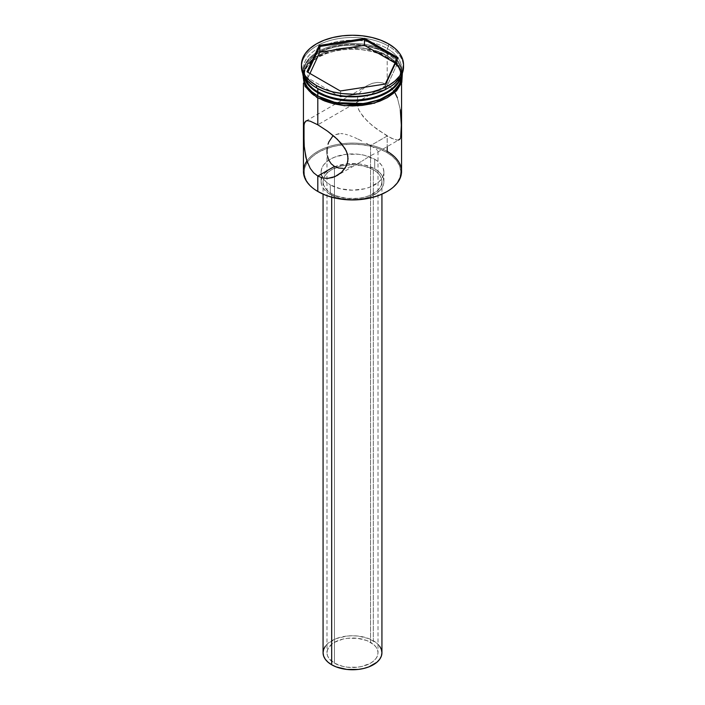 <?xml version="1.0" encoding="UTF-8"?>
<svg xmlns="http://www.w3.org/2000/svg" width="705" height="705" viewBox="0 0 705 705"><rect width="100%" height="100%" fill="white"/><g stroke="black" fill="none" stroke-linecap="round" stroke-linejoin="round"><path stroke-width="0.53" stroke-dasharray="3.52 2.64" d="M401.559 171.421A49.059 28.323 0 0 0 387.195 151.39L386.64 152.35A48.275 27.874 0 0 0 327.173 148.332A48.275 27.874 0 0 0 307.327 162.229A48.275 27.874 0 0 0 318.36 191.769L312.359 187.548L307.9 182.727L305.15 177.501L304.225 172.064L305.15 166.627L307.9 161.392L312.359 156.581L318.36 152.35L325.684 148.887L334.029 146.314L343.079 144.728L352.5 144.19L361.921 144.728L370.971 146.314L379.316 148.887L386.64 152.35L392.641 156.581L397.1 161.392L399.85 166.627L400.775 172.064L399.85 177.501L397.1 182.727L392.641 187.548L386.64 191.769A48.275 27.874 0 0 0 386.64 152.35L387.195 151.39L387.195 136.012L370.539 145.627L370.539 642.343A25.512 14.726 0 0 0 342.736 639.144A25.512 14.726 0 0 0 326.988 652.76A25.512 14.726 0 0 0 334.461 663.167L334.461 166.451L334.461 663.167L342.736 666.366L347.521 667.203L357.479 667.203L362.264 666.366L370.539 663.167L373.712 660.938L376.073 658.391L377.519 655.632L378.012 652.76L377.519 649.878L376.073 647.12L373.712 644.573L366.671 640.51L357.479 638.307L347.521 638.307L342.736 639.144L334.461 642.343L331.288 644.573L327.481 649.878L326.988 652.76L327.481 655.632L328.927 658.391L334.461 663.167A25.512 14.726 0 0 0 362.264 666.366A25.512 14.726 0 0 0 378.012 652.76A25.512 14.726 0 0 0 370.539 642.343L370.539 145.627L366.433 143.344L370.539 145.627L387.195 136.012L394.765 139.616L397.347 140.128L399.153 139.722L400.317 138.374L400.969 136.012L401.277 122.229L400.317 109.76L397.347 97.704L394.756 92.408L391.354 87.993L387.195 84.741L382.436 82.846L377.413 82.406L372.399 83.305L367.675 85.384L363.472 88.486L360.052 92.47L357.761 97.131L356.95 102.216L358.766 109.945L363.48 117.109L372.416 125.737L387.195 136.012L387.195 146.631M361.841 140.947L357.038 138.629L361.841 140.947M354.641 137.554L357.038 138.629L354.641 137.554M349.892 135.66L352.262 136.559L349.892 135.66M345.247 134.223L347.547 134.867L345.247 134.223M340.735 133.545L342.982 133.774L339.413 133.545L334.452 134.937L340.735 133.545M332.681 136.232L333.333 135.686M331.685 193.69L331.685 197.206L331.685 193.69L336.144 195.805L346.754 198.343L358.246 198.343L363.762 197.374L368.856 195.805L376.972 191.117L379.695 188.182L381.37 184.992L381.934 181.678A29.434 16.991 180 0 1 363.762 197.374A29.434 16.991 180 0 1 331.685 193.69A29.434 16.991 180 0 1 323.066 181.678L323.63 184.992L325.305 188.182L328.028 191.117L331.685 193.69M373.315 169.658A29.434 16.991 180 0 1 381.934 181.678L381.37 178.365L379.695 175.175L376.972 172.231L373.315 169.658L363.762 165.975L352.5 164.679L341.238 165.975L331.685 169.658L328.028 172.231L325.305 175.175L323.63 178.365L323.066 181.678A29.434 16.991 180 0 1 323.692 178.18A29.434 16.991 180 0 1 344.111 165.384A29.434 16.991 180 0 1 373.315 169.658L373.315 640.739L373.315 169.658M381.934 652.76A29.434 16.991 0 0 0 373.315 640.739A29.434 16.991 0 0 0 341.238 637.056A29.434 16.991 0 0 0 323.066 652.76M330.301 184.877L330.301 194.492A31.399 18.127 0 0 0 364.511 198.422A31.399 18.127 0 0 0 383.899 181.678A31.399 18.127 0 0 0 374.699 168.856L374.699 159.242A31.399 18.127 180 0 1 383.899 172.064A31.399 18.127 180 0 1 364.511 188.808A31.399 18.127 180 0 1 330.301 184.877L340.489 188.808L352.5 190.191L364.511 188.808L369.94 187.133L378.603 182.137L381.511 179L383.291 175.598L383.899 172.064L383.291 168.521L381.511 165.129L378.603 161.991L374.699 159.242L364.511 155.311L358.625 154.28L346.375 154.28L335.06 156.986L330.301 159.242L326.397 161.991L323.489 165.129L321.709 168.521L321.101 172.064L321.709 175.598L323.489 179L326.397 182.137L330.301 184.877A31.399 18.127 180 0 1 322.846 178.021A31.399 18.127 180 0 1 321.101 172.064A31.399 18.127 180 0 1 340.489 155.311A31.399 18.127 180 0 1 374.699 159.242L374.699 168.856A31.399 18.127 0 0 0 340.489 164.926A31.399 18.127 0 0 0 321.101 181.678A31.399 18.127 0 0 0 330.301 194.492L330.301 184.877M305.864 121.075L367.737 85.349L363.472 88.486L360.052 92.47L357.761 97.131L356.95 102.216L357.779 107.407L360.088 112.421L367.684 121.56L377.422 129.605L391.39 138.242L397.347 140.128L399.153 139.722M394.862 92.584L391.354 87.993L387.195 84.741L317.805 124.794L387.195 84.741L387.195 57.502A49.059 28.323 180 0 1 401.542 76.722A49.059 28.323 180 0 1 401.559 77.524A49.059 28.323 180 0 1 371.271 103.697A49.059 28.323 180 0 1 317.805 97.554L311.707 93.263L307.177 88.363L304.384 83.049L303.441 77.524L304.384 71.998L307.177 66.684L311.707 61.793L317.805 57.502L325.243 53.977L333.729 51.359L342.93 49.747L352.5 49.2L362.07 49.747L371.271 51.359L379.757 53.977L387.195 57.502L393.293 61.793L397.823 66.684L400.616 71.998L401.559 77.524L400.616 83.049L397.823 88.363L393.293 93.263L387.195 97.554L379.757 101.079L371.271 103.697L362.07 105.309L352.5 105.847L342.93 105.309L333.729 103.697L325.243 101.079L317.805 97.554A49.059 28.323 180 0 1 303.441 77.524A49.059 28.323 180 0 1 303.458 76.73A49.059 28.323 180 0 1 334.373 51.209A49.059 28.323 180 0 1 387.195 57.502L387.195 84.741L382.436 82.846L377.413 82.406L372.399 83.305L367.675 85.384M310.235 168.38L307.653 163.093M387.195 88.583A49.059 28.323 0 0 0 387.195 48.522L387.195 51.729L386.358 53.175L392.315 57.361L396.739 62.137L399.462 67.328L400.387 72.721L399.462 78.114L396.739 83.296L392.315 88.081L386.358 92.267A47.887 27.645 0 0 0 386.358 53.175L387.195 51.729A49.059 28.323 180 0 1 400.96 76.166A49.059 28.323 0 0 0 401.559 71.76A49.059 28.323 0 0 0 387.195 51.729L387.195 48.522L388.578 46.125A51.024 29.46 180 0 1 403.489 65.829A51.024 29.46 0 0 0 388.578 46.125L388.578 43.877L388.578 46.125A51.024 29.46 0 0 0 332.971 39.736A51.024 29.46 0 0 0 301.476 66.949M401.542 75.082A49.059 28.323 0 0 0 387.195 55.898L387.195 52.69A49.059 28.323 180 0 0 333.729 46.548A49.059 28.323 180 0 0 303.441 72.721A49.059 28.323 180 0 0 303.679 75.505L303.441 72.721L304.384 67.195L307.177 61.881L311.707 56.982L317.805 52.69L325.243 49.165L333.729 46.548L342.93 44.935L352.5 44.397L362.07 44.935L371.271 46.548L379.757 49.165L387.195 52.69A49.059 28.323 180 0 1 401.559 72.721A49.059 28.323 180 0 1 401.321 75.505L401.559 72.721L401.559 75.92L400.616 70.394L397.823 65.08L393.293 60.189L387.195 55.898L387.195 52.69L393.293 56.982L397.823 61.881L400.616 67.195L401.559 72.721M301.511 65.829A51.024 29.46 180 0 1 333.87 39.524A51.024 29.46 180 0 1 388.578 46.125L387.195 48.522A49.059 28.323 0 0 0 317.805 48.522A49.059 28.323 0 0 0 317.805 88.583A49.059 28.323 180 0 1 303.441 68.552A49.059 28.323 180 0 1 333.729 42.388A49.059 28.323 180 0 1 387.195 48.522A49.059 28.323 180 0 1 401.559 68.552A49.059 28.323 180 0 1 387.873 88.178M311.548 93.324L317.673 97.634C326.459 104.322 361.075 112.245 387.327 97.634C412.637 82.476 398.915 62.489 387.327 57.413A0.978 0.564 120 0 0 387.327 55.818L396.589 63.247L401.709 74.73L400.81 70.377L398.008 65.045L393.452 60.128L387.327 55.818A0.978 0.564 -60 0 1 387.327 57.413C378.541 50.725 343.925 42.811 317.673 57.413C292.363 72.58 306.085 92.558 317.673 97.634A0.978 0.564 120 0 1 317.18 97.687M317.673 96.03C306.085 90.963 292.363 70.976 317.673 55.818C343.925 41.207 378.541 49.121 387.327 55.818L379.863 52.276L371.35 49.65L362.106 48.028L352.5 47.482L342.894 48.028L333.65 49.65L325.137 52.276L317.673 55.818L311.548 60.128L306.992 65.045L304.19 70.377L303.291 74.73M387.195 51.729A49.059 28.323 0 0 0 333.729 45.587A49.059 28.323 0 0 0 303.441 71.76A49.059 28.323 0 0 0 304.04 76.166A49.059 28.323 180 0 1 330.248 46.512A49.059 28.323 180 0 1 387.195 51.729M386.358 53.175L379.105 49.729L370.821 47.182L361.841 45.605L352.5 45.076L343.159 45.605L334.179 47.182L325.895 49.729L318.642 53.175L312.685 57.361L308.261 62.137L305.538 67.328L304.613 72.721L305.538 78.114L308.261 83.296L312.685 88.081L318.642 92.267A47.887 27.645 0 0 1 318.642 53.175A47.887 27.645 0 0 1 386.358 53.175M387.195 55.898A49.059 28.323 0 0 0 333.729 49.755A49.059 28.323 0 0 0 303.441 75.92L304.384 70.394L307.177 65.08L311.707 60.189L317.805 55.898L325.243 52.373L333.729 49.755L342.93 48.143L352.5 47.596L362.07 48.143L371.271 49.755L379.757 52.373L387.195 55.898M401.753 77.524L400.81 71.981L398.008 66.64L393.452 61.723L387.327 57.413L379.863 53.88L371.35 51.253L362.106 49.632L352.5 49.086L342.894 49.632L333.65 51.253L325.137 53.88L317.673 57.413L311.548 61.723L306.992 66.64L304.19 71.981L303.247 77.524M306.895 160.978A49.059 28.323 180 0 1 327.358 147.098A49.059 28.323 180 0 1 387.195 151.39A49.059 28.323 0 0 0 327.358 147.098A49.059 28.323 0 0 0 306.895 160.978A49.059 28.323 0 0 0 303.441 171.421M400.317 109.76L397.347 97.704M400.317 138.374L400.696 137.325M373.897 147.645L370.539 145.627L373.897 147.645M377.607 150.509L376.258 149.275L377.607 150.509M377.519 152.174L399.136 139.731M374.223 153.831L370.495 155.787L374.223 153.831M368.089 157.241L361.982 161.128L368.089 157.241M357.417 163.78L361.982 161.128L357.417 163.78M347.944 167.623L352.72 166.028L347.944 167.623M330.301 194.492L326.397 191.751L323.489 188.614L321.709 185.212L321.101 181.678L321.709 178.136L323.489 174.743L326.397 171.606L330.301 168.856L335.06 166.6L346.375 163.895L358.625 163.895L364.511 164.926L374.699 168.856L378.603 171.606L381.511 174.743L383.291 178.136L383.899 181.678L383.291 185.212L381.511 188.614L378.603 191.751L369.94 196.748L364.511 198.422L352.5 199.806L340.489 198.422L330.301 194.492M325.305 646.256L328.028 643.312L336.144 638.624L346.754 636.086L352.5 635.76L358.246 636.086L368.856 638.624L376.972 643.312L379.695 646.256M340.533 96.893L385.186 89.984L385.186 84.221L340.533 91.13L340.533 96.893L340.533 91.13L307.847 72.254L307.847 78.026L340.533 96.893L385.186 89.984L397.153 64.208L395.038 62.992L397.153 64.208L397.153 58.444L397.153 64.208L385.186 89.984L385.186 84.221L340.533 91.13L306.975 71.751L307.847 72.254L307.847 78.026L340.533 96.893M309.962 73.479L307.847 78.026L309.962 73.479M385.274 84.036L385.829 83.948L385.274 84.036M326.988 151.39L326.988 652.76M381.934 181.678L381.934 194.157M383.899 172.064L383.899 181.678M401.559 77.524L401.559 83.084M401.559 68.552L401.559 71.76M302.63 73.17L313.487 58.145L336.1 48.909L363.639 48.037L387.82 55.766L397.576 63.688L402.37 73.17M303.441 68.552L303.441 71.76M303.441 72.721L303.441 75.92M303.441 77.524L303.441 83.084M316.422 87.781L317.805 88.583M317.805 91.782L318.642 92.267M359.312 162.723L337.263 175.457M321.101 172.064L321.101 181.678M323.066 181.678L323.066 194.157M378.012 151.39L378.012 652.76M317.805 191.452L318.36 191.769"/><path stroke-width="1.06" d="M387.195 146.631L387.195 151.39A49.059 28.323 180 0 1 387.195 191.452A49.059 28.323 180 0 1 317.805 191.452L318.36 191.769A48.275 27.874 0 0 0 386.64 191.769L379.316 195.241L370.971 197.814L361.921 199.4L352.5 199.938L343.079 199.4L334.029 197.814L325.684 195.241L317.805 191.452A49.059 28.323 0 0 0 371.271 197.594A49.059 28.323 0 0 0 401.559 171.421L401.559 83.084M332.681 136.232L328.83 141.943L332.681 136.232M328.036 144.181L328.83 141.943L328.036 144.181M327.27 147.636L326.988 151.17L327.27 147.636M327.085 153.487L326.988 151.17L327.085 153.487M328.759 160.053L327.402 155.752L328.759 160.053L331.13 163.719L328.759 160.053M307.653 163.093L305.847 157.259L304.031 144.754L304.022 124.811L304.683 122.432L305.838 121.084L307.653 120.678L310.244 121.19L317.805 124.794L317.805 98.039L317.805 124.794L327.587 131.209L335.007 137.123L341.528 143.705L346.252 150.905L347.847 156.034L347.829 161.225L346.234 166.133L341.52 172.32L335.007 176.602L327.578 178.4L322.537 177.951L317.805 176.065L334.461 166.451L331.13 163.719L334.461 166.451L317.805 176.065L313.61 172.778L310.235 168.38L306.666 160.229L304.304 147.9L303.723 128.319L304.296 123.481L305.838 121.084L307.653 120.678L310.244 121.19L317.805 124.794L327.587 131.209L337.325 139.255L344.948 148.438L347.239 153.461L348.05 158.634L347.221 163.727L344.912 168.389L341.52 172.32L337.316 175.422L332.584 177.51L327.578 178.4L322.537 177.951L317.805 176.065L317.805 191.452L317.805 176.065L313.61 172.778L310.235 168.38M331.685 197.206L331.685 664.771A29.434 16.991 0 0 0 363.762 668.455A29.434 16.991 0 0 0 381.934 652.76L381.37 656.073L379.695 659.263L376.972 662.198L368.856 666.886L363.762 668.455L358.246 669.424L346.754 669.424L336.144 666.886L331.685 664.771L331.685 197.206M305.838 121.084L306.657 120.766M317.805 91.782L318.642 92.267A47.887 27.645 0 0 0 386.358 92.267L379.105 95.704L370.821 98.259L361.841 99.837L352.5 100.366L343.159 99.837L334.179 98.259L325.895 95.704L317.805 91.782A49.059 28.323 0 0 0 367.684 98.691A49.059 28.323 0 0 0 400.96 76.166A49.059 28.323 180 0 1 387.195 91.782A49.059 28.323 180 0 1 317.805 91.782L317.805 88.583A49.059 28.323 0 0 0 387.195 88.583L388.578 87.781A51.024 29.46 180 0 1 316.422 87.781L317.805 88.583L317.805 91.782A49.059 28.323 180 0 1 304.04 76.166A49.059 28.323 0 0 0 317.805 91.782M301.476 64.71L301.476 66.949A51.024 29.46 0 0 0 316.422 87.781L316.422 85.534A51.024 29.46 180 0 1 301.476 64.71A51.024 29.46 180 0 1 332.971 37.488A51.024 29.46 180 0 1 388.578 43.877L380.85 40.211L372.029 37.488L362.458 35.814L352.5 35.25L342.542 35.814L332.971 37.488L324.15 40.211L316.422 43.877L310.077 48.345L305.362 53.439L302.454 58.964L301.476 64.71L302.454 70.456L305.362 75.981L310.077 81.075L316.422 85.534L324.15 89.2L332.971 91.923L342.542 93.598L352.5 94.162L362.458 93.598L372.029 91.923L380.85 89.2L388.578 85.534L394.923 81.075L399.638 75.981L402.546 70.456L403.524 64.71L402.546 58.964L399.638 53.439L394.923 48.345L388.578 43.877A51.024 29.46 180 0 1 403.524 64.71A51.024 29.46 180 0 1 372.029 91.923A51.024 29.46 180 0 1 316.422 85.534L316.422 87.781A51.024 29.46 0 0 0 372.029 94.17A51.024 29.46 0 0 0 403.524 66.949A51.024 29.46 0 0 0 403.489 65.829A51.024 29.46 180 0 1 388.578 87.781M303.441 75.038L303.441 75.92A49.059 28.323 0 0 0 317.805 95.95L317.805 92.752L325.243 96.268L333.729 98.885L342.93 100.498L352.5 101.044L362.07 100.498L371.271 98.885L379.757 96.268L387.195 92.752L393.293 88.46L397.823 83.56L400.616 78.246L401.321 75.505A49.059 28.323 180 0 1 369.015 99.387A49.059 28.323 180 0 1 317.805 92.752L317.805 95.95A49.059 28.323 0 0 0 371.271 102.093A49.059 28.323 0 0 0 401.559 75.92A49.059 28.323 0 0 0 401.542 75.082M387.873 88.178A49.059 28.323 180 0 1 317.805 88.583L316.422 87.781A51.024 29.46 180 0 1 301.511 65.829M317.673 96.03L325.137 99.572L333.65 102.199L342.894 103.811L352.5 104.358L362.106 103.811L371.35 102.199L379.863 99.572L387.327 96.03L393.452 91.721L398.008 86.803L400.81 81.472L401.709 74.73L399.867 83.736L392.385 92.611L379.695 99.634L364.141 103.556L335.448 102.604L317.673 96.03A0.978 0.564 120 0 0 317.18 97.687A0.978 0.564 -60 0 1 317.673 96.03L311.548 91.721L306.992 86.803L304.19 81.472L303.291 74.73M401.753 77.524L400.81 83.075L398.008 88.407L393.452 93.324L387.327 97.634L379.863 101.167L371.35 103.802L362.106 105.415L352.5 105.961L342.894 105.415L333.65 103.802L325.137 101.167L317.673 97.634A0.978 0.564 -60 0 1 317.18 97.687L344.287 105.75L374.408 103.221L396.51 90.963L401.806 82.379L402.37 73.17M319.171 45.464L364.696 38.422L398.025 57.669L385.829 83.948L340.303 90.989L306.975 71.751L319.171 45.464L306.975 71.751L340.303 90.989L385.829 83.948L398.025 57.669L397.153 58.444L385.274 84.036L397.153 58.444L398.025 57.669L364.696 38.422L319.171 45.464L319.814 46.477L319.814 52.249L309.962 73.479L319.814 52.249L319.814 46.477L364.467 39.568L364.467 45.34L319.814 52.249L364.467 45.34L364.467 39.568L397.153 58.444L364.467 39.568L364.696 38.422L364.467 39.568L319.814 46.477L319.171 45.464M317.805 92.752L311.707 88.46L307.177 83.56L304.384 78.246L303.679 75.505A49.059 28.323 180 0 0 317.805 92.752M303.441 75.92L304.384 81.454L307.177 86.759L311.707 91.659L317.805 95.95L325.243 99.475L333.729 102.093L342.93 103.706L352.5 104.252L362.07 103.706L371.271 102.093L379.757 99.475L387.195 95.95L393.293 91.659L397.823 86.759L400.616 81.454L401.559 75.038M303.247 77.524L304.19 83.075L306.992 88.407L311.548 93.324M306.895 160.978L306.895 160.978A49.059 28.323 180 0 0 317.805 191.452L317.805 191.452A49.059 28.323 0 0 1 303.441 171.421L303.441 83.084M397.347 97.704L394.756 92.408M400.696 137.325L401.339 125.138L400.317 109.76M399.805 139.167L400.317 138.374M398.334 140.039L399.497 139.475M343.159 168.363L338.567 168.019L343.159 168.363M334.461 166.451L338.567 168.019L334.461 166.451M323.066 194.157L323.066 652.76A29.434 16.991 0 0 0 331.685 664.771L328.028 662.198L325.305 659.263L323.63 656.073L323.066 652.76L323.63 649.437L325.305 646.256M379.695 646.256L381.37 649.437L381.934 652.76L381.934 194.157M307.847 72.254L319.814 46.477L307.847 72.254M395.038 62.992L364.467 45.34L395.038 62.992M387.195 191.452L386.64 191.769M387.195 91.782L386.358 92.267M403.524 64.71L403.524 66.949M302.63 73.17L305.106 86.512L317.18 97.687"/></g></svg>

